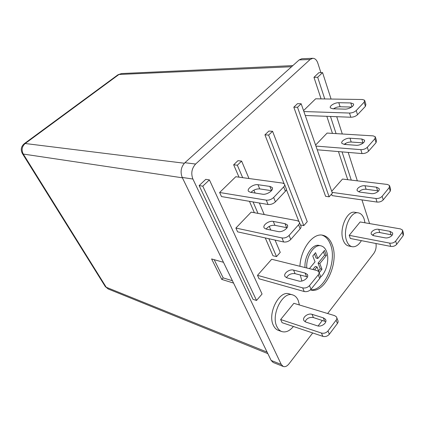 <?xml version="1.0" encoding="UTF-8"?>
<svg xmlns="http://www.w3.org/2000/svg" width="425" height="425" viewBox="0 0 425 425"><rect width="100%" height="100%" fill="white"/><g stroke="black" fill="none" stroke-linecap="round" stroke-linejoin="round"><path stroke-width="0.64" d="M320.386 277.259C326.48 272.239 329.625 259.154 326.586 251.6C325.332 248.365 323.446 246.442 320.928 245.831L319.186 245.459C312.433 243.493 304.109 256.227 305.017 267.548M320.928 245.831C314.187 243.87 305.857 256.631 306.76 267.984M310.383 289.882C324.578 294.69 339.628 262.629 332.191 244.816C330.145 239.408 327.011 236.215 322.793 235.243C313.071 232.65 300.703 248.891 299.912 266.278M310.553 289.728C324.472 291.497 337.429 261.232 330.459 244.449C328.573 239.461 325.72 236.343 321.916 235.105M307.466 276.967L306.542 276.648L305.076 273.052L307.238 274.353C309.676 277.259 303.03 282.413 298.637 280.994L287.029 277.865L285.17 276.686C282.8 273.849 289.313 268.791 293.595 270.109L305.076 273.052M306.542 276.648L295.078 273.663C291.199 273.222 288.325 274.561 286.466 277.668M266.193 229.096L264.318 228.06C261.997 225.468 268.919 220.352 273.286 221.409L285.138 223.699L287.188 224.82C289.59 227.471 282.519 232.698 278.035 231.545L266.193 229.096M287.077 227.752L274.922 225.33C271.283 225.043 268.35 226.297 266.119 229.086M286.625 227.657L285.01 223.678M257.975 184.705C253.56 183.871 246.325 189.013 248.598 191.399L250.474 192.312L262.475 194.193C267.017 195.117 274.417 189.853 272.053 187.414L269.992 186.426L257.975 184.705L259.728 188.913C256.36 188.737 253.438 189.901 250.962 192.392M271.564 190.591L269.864 186.41M305.942 322.113L304.093 320.827C301.692 317.794 307.843 312.805 312.046 314.335L323.393 317.858L325.412 319.255C327.861 322.347 321.603 327.42 317.294 325.789L305.942 322.113M325.81 321.635L313.395 317.571C309.379 316.992 306.611 318.378 305.076 321.725M324.604 321.093L323.276 317.82M361.393 240.646C358.594 245.172 355.507 247.191 352.144 246.707C349.717 246.149 347.878 244.173 346.63 240.778C342.337 230.01 350.508 210.811 358.323 212.861C360.974 213.387 362.923 215.491 364.177 219.178L364.979 222.79M352.144 246.707L348.686 245.99C346.253 245.432 344.409 243.461 343.156 240.083C338.842 229.357 347.007 210.248 354.838 212.298L358.323 212.861M299.413 304.975L298.196 300.39C296.937 297.489 295.109 295.672 292.719 294.929C282.816 290.95 270.661 314.782 276.888 326.612C278.099 329.173 279.756 330.831 281.86 331.585C285.786 332.706 289.638 331.006 293.425 326.485M292.719 294.929L289.218 293.903C279.299 289.93 267.16 313.629 273.408 325.417C274.619 327.967 276.277 329.619 278.386 330.374L281.86 331.585M300.284 275.017L301.883 281.015M325.587 196.297L293.813 107.174L297.463 103.679L301.166 103.758L332.366 193.163L329.147 196.817L325.587 196.297M347.735 179.685L338.465 151.582M332.462 133.392L326.83 116.317M321.077 98.887L313.963 77.318L318.872 72.691L322.58 72.617L331.07 99.041M303.556 110.601L315.647 98.807L362.467 99.514L364.661 100.257L364.193 102.154L356.235 110.532L357.505 114.734C355.73 116.338 353.499 117.172 350.822 117.236L305.256 115.488M315.584 145.074L327.112 133.067L373.139 135.873L375.312 136.754L374.903 138.747L367.333 147.273L368.523 151.21C366.823 152.83 364.661 153.616 362.036 153.574L317.231 149.791M389.762 186.278L390.58 189.072L390.256 191.181L383.223 199.883C381.629 201.519 379.557 202.247 377.007 202.066L332.079 195.606L331.548 194.092M331.707 191.282L342.507 179.058L387.403 184.45L389.539 185.502L389.21 187.606L382.139 196.297L383.223 199.883M248.992 178.521L241.618 161.102L237.942 160.692L233.665 164.788L239.009 177.161M249.448 201.322L254.373 212.712M265.264 237.931L272.962 255.744L276.521 256.61L280.245 252.381L275.039 240.077M235.88 228.05L237.617 231.853L283.629 241.963L281.956 237.936L235.88 228.05L251.18 212.123L297.351 220.702L299.147 221.675C299.752 222.557 299.561 223.587 298.578 224.751L289.101 235.429L290.748 239.477L300.162 228.788L298.578 224.751M320.896 72.648L317.82 63.118C316.71 59.968 315.037 58.358 312.795 58.299L310.144 59.489L195.617 164.039C191.712 168.374 190.809 173.373 192.897 179.037L281.26 364.453L283.263 366.483C285.164 367.099 287.077 366.223 288.995 363.842L312.715 332.961M318.081 325.975L322.368 320.392M327.643 313.522L373.793 253.438C375.796 250.484 376.518 247.175 375.966 243.504M373.485 235.663L373.139 234.595M369.591 223.587L361.951 199.904M359.407 192.02L359.231 191.478M257.492 275.331L259.069 278.784L304.21 291.518L302.701 287.884L257.492 275.331L271.681 259.261L316.928 270.507L318.707 271.612C319.324 272.574 319.18 273.642 318.272 274.826L309.522 285.584L311.004 289.239L319.706 278.471L318.272 274.826M219.624 192.488L221.489 196.562L268.063 204.489L266.262 200.148L219.624 192.488L235.785 176.726L282.567 183.09L284.373 183.945C284.957 184.769 284.729 185.757 283.688 186.91L273.652 197.476L275.427 201.838L285.398 191.255L283.688 186.91M199.139 185.592L253.013 299.343L256.541 300.454L262.06 294.026L209.408 179.887L205.758 179.35L199.139 185.592L202.778 186.171L256.541 300.454M264.929 134.837L268.627 135.092L272.574 131.293L268.876 131.059L264.929 134.837L284.054 183.637M286.365 189.545L298.823 221.335M223.454 262.294L211.602 258.947L221.77 279.422L233.553 283.077M283.263 366.483L273.169 362.477L271.161 360.453L281.26 364.453M192.897 179.037L182.219 177.443L271.161 360.453M182.219 177.443C180.12 171.87 181.008 166.956 184.891 162.706L195.617 164.039M310.144 59.489L299.158 59.914L184.891 162.706M299.158 59.914L301.808 58.74L312.795 58.299M214.184 259.675L223.189 277.897L232.417 280.728M223.189 277.897L221.77 279.422M295.078 273.663L293.595 270.109M319.069 272.542L320.131 275.251C320.753 276.218 320.609 277.291 319.706 278.471M311.004 289.239C309.087 291.237 306.818 291.996 304.21 291.518M302.701 287.884C305.315 288.352 307.588 287.587 309.522 285.584M274.922 225.33L273.286 221.409M299.487 222.541L300.725 225.696C301.33 226.589 301.139 227.619 300.162 228.788M290.748 239.477C288.681 241.474 286.307 242.308 283.629 241.963M281.956 237.936C284.638 238.266 287.024 237.432 289.101 235.429M271.501 190.671L259.728 188.913M284.692 184.758L286.067 188.275C286.657 189.104 286.434 190.097 285.398 191.255M275.427 201.838C273.243 203.83 270.794 204.712 268.063 204.489M266.262 200.148C268.993 200.361 271.458 199.468 273.652 197.476M280.649 319.52L282.083 322.681L322.83 336.356L321.459 333.057C324.004 333.641 326.182 332.934 327.988 330.942L329.332 334.252L337.413 323.467L336.111 320.158C336.951 318.973 337.057 317.873 336.425 316.853L334.666 315.647L293.866 303.296L280.649 319.52L321.459 333.057M336.807 317.826L337.721 320.158C338.348 321.178 338.247 322.283 337.413 323.467M336.111 320.158L327.988 330.942M329.332 334.252C327.537 336.244 325.369 336.945 322.83 336.356M313.395 317.571L312.046 314.335M209.408 179.887L202.778 186.171M270.794 230.047L269.243 226.387M264.233 214.551L259.351 203.007M255.133 193.046L253.906 190.14M241.618 161.102L237.336 165.224L233.665 164.788M237.336 165.224L242.67 177.661M253.077 201.939L257.986 213.387M268.85 238.717L276.521 256.61M268.627 135.092L303.801 225.617L307.254 221.691L272.574 131.293M303.801 225.617L300.443 224.979M358.859 191.893C360.708 189.964 363.12 189.083 366.095 189.242L378.574 190.958M364.995 185.757C361.08 185.125 355.683 188.748 357.361 190.905L359.656 192.063L371.174 193.609C375.174 194.294 380.672 190.623 378.962 188.429L376.492 187.197L364.995 185.757L366.095 189.242M377.007 202.066L375.902 198.491L332.09 192.382M375.902 198.491C378.457 198.661 380.54 197.928 382.139 196.297M344.149 144.399C346.184 142.779 348.537 141.987 351.204 142.03L363.354 142.901M375.519 137.466L376.449 140.664L376.051 142.667L368.523 151.21M350.003 138.221C345.993 137.827 340.319 141.498 341.971 143.438L344.298 144.41L356.108 145.292C360.209 145.738 366.005 142.008 364.305 140.032L361.803 139.002L350.003 138.221L351.204 142.03M362.036 153.574L360.825 149.653L315.934 146.083M360.825 149.653C363.46 149.685 365.627 148.893 367.333 147.273M333.471 108.805C335.553 107.472 337.758 106.792 340.085 106.765L351.634 107.058M364.852 100.922L365.877 104.433L365.415 106.34L357.505 114.734M338.805 102.707C334.725 102.499 328.844 106.202 330.469 107.961L332.812 108.784L344.829 109.124C349.005 109.374 355.018 105.613 353.34 103.817L350.811 102.946L338.805 102.707L340.085 106.765M350.822 117.236L349.525 113.05L303.88 111.541M349.525 113.05C352.213 112.97 354.45 112.131 356.235 110.532M350.317 238.473L349.228 235.338L360.134 221.956L400.456 228.91L402.555 230.1L402.289 232.289L395.67 241.081L396.658 244.364C395.154 246.006 393.168 246.686 390.692 246.394L350.317 238.473M402.794 230.918L403.511 233.378L403.251 235.567L396.658 244.364M390.692 246.394L389.677 243.121C392.163 243.403 394.156 242.723 395.67 241.081M389.677 243.121L349.228 235.338M378.739 229.335C374.914 228.512 369.777 232.082 371.466 234.409L373.734 235.716L384.954 237.814C388.859 238.701 394.092 235.089 392.371 232.719L389.943 231.327L378.739 229.335L379.748 232.539L392.286 235.02M372.576 235.344C374.207 233.197 376.598 232.262 379.748 232.539M334.082 108.418L334.209 108.827M336.738 116.7L342.295 133.992M345.355 143.528L345.674 144.516M348.208 152.405L357.34 180.837M324.758 98.945L317.677 77.265L313.963 77.318M317.677 77.265L322.58 72.617M351.273 180.11L342.051 151.884M336.085 133.615L330.48 116.455M329.147 196.817L297.516 107.275L293.813 107.174M297.516 107.275L301.166 103.758M314.558 269.923L317.034 266.911L319.265 272.606L321.996 269.248L319.791 263.553L326.411 255.505L324.498 250.426L317.826 258.469L315.568 252.647L312.763 255.999L315.042 261.821L309.389 268.637M314.484 253.943L316.083 258.065L317.826 258.469M318.591 270.879L320.269 268.823L318.059 263.144L324.679 255.112L323.404 251.743M324.679 255.112L326.411 255.505M318.059 263.144L319.791 263.553M320.269 268.823L321.996 269.248M312.827 269.487L315.302 266.486L317.034 266.911M291.582 66.73L118.973 74.481L25.197 143.512L184.344 163.237M182.394 177.804L23.279 154.057L106.229 287.257L267.102 352.107M121.502 73.557L117.991 74.752L121.502 73.557L292.836 65.604M24.129 143.799L24.347 143.639C21.043 146.46 20.411 149.802 22.451 153.669L23.279 154.057C21.261 150.004 21.898 146.487 25.197 143.512L24.347 143.639L117.714 74.959M108.258 289.016L105.294 286.588L108.258 289.016L267.846 353.632M105.097 286.269L22.312 153.441M390.256 191.181L389.21 187.606M376.051 142.667L374.903 138.747M365.415 106.34L364.193 102.154M403.251 235.567L402.289 232.289M390.931 234.568L389.943 231.327M351.99 106.802L350.811 102.946M362.982 142.864L361.803 139.002M377.57 190.729L376.492 187.197M325.863 320.37L325.412 319.255M272.43 188.349L272.053 187.414M287.592 225.813L287.188 224.82M307.668 275.421L307.238 274.353M392.663 233.676L392.371 232.719M353.579 104.593L353.34 103.817M364.56 140.866L364.305 140.032M379.233 189.332L378.962 188.429"/></g></svg>
